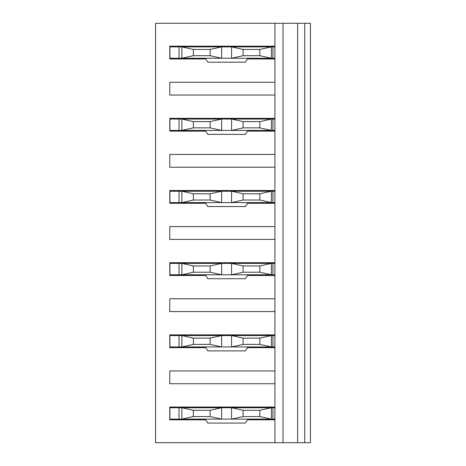 <?xml version="1.0" encoding="UTF-8"?>
<svg xmlns="http://www.w3.org/2000/svg" width="466" height="466" viewBox="0 0 466 466"><rect width="100%" height="100%" fill="white"/><g stroke="black" fill="none" stroke-linecap="round" stroke-linejoin="round"><path stroke-width="0.7" d="M205.745 419.825L169.775 419.825L169.775 407.039L274.911 407.039L274.911 419.825L247.469 419.825M169.775 370.953L274.911 370.953L274.911 383.739L169.775 383.739L169.775 370.953M205.745 347.653L169.775 347.653L169.775 334.868L274.911 334.868L274.911 347.653L247.469 347.653M169.775 298.782L274.911 298.782L274.911 311.568L169.775 311.568L169.775 298.782M205.745 275.482L169.775 275.482L169.775 262.696L274.911 262.696L274.911 275.482L247.469 275.482M169.775 226.604L274.911 226.604L274.911 239.396L169.775 239.396L169.775 226.604M205.745 203.304L169.775 203.304L169.775 190.518L274.911 190.518L274.911 203.304L247.469 203.304M169.775 154.432L274.911 154.432L274.911 167.218L169.775 167.218L169.775 154.432M205.745 131.132L169.775 131.132L169.775 118.347L274.911 118.347L274.911 131.132L247.469 131.132M169.775 82.261L274.911 82.261L274.911 95.047L169.775 95.047L169.775 82.261M205.745 58.961L169.775 58.961L169.775 46.175L274.911 46.175L274.911 23.3L155.568 23.3L155.568 442.7L274.911 442.7L274.911 419.825M274.911 407.039L274.911 383.739M274.911 370.953L274.911 347.653M274.911 334.868L274.911 311.568M274.911 298.782L274.911 275.482M274.911 262.696L274.911 239.396M274.911 226.604L274.911 203.304M274.911 190.518L274.911 167.218M274.911 154.432L274.911 131.132M274.911 118.347L274.911 95.047M274.911 82.261L274.911 58.961L247.469 58.961M274.911 442.7L283.025 442.7L283.025 23.3L310.432 23.3L310.432 442.7L304.747 442.7L304.747 23.3M274.911 23.3L283.025 23.3M274.911 46.175L274.911 58.961M283.025 442.7L297.646 442.7L297.646 23.3M297.646 442.7L304.747 442.7M193.361 49.443L181.857 46.885L169.921 46.885L169.921 58.25L181.857 58.25L181.857 46.885L221.635 46.885L221.635 58.25L181.857 58.25L193.361 55.693L210.125 55.693L210.125 49.443L193.361 49.443L193.361 55.693M243.089 49.443L243.089 55.693L259.853 55.693L259.853 49.443L243.089 49.443L231.579 46.885L272.925 46.885L272.925 58.25L231.579 58.25L231.579 46.885L221.635 46.885L210.125 49.443M272.925 46.885L274.911 46.885M272.925 58.25L274.911 58.25M243.089 55.693L231.579 58.25L221.635 58.25L210.125 55.693M213.818 46.885L213.818 46.175M239.396 46.175L239.396 46.74L213.818 46.74M259.853 49.443L271.358 46.885L271.358 58.25L259.853 55.693M247.918 58.25L245.436 62.199L207.778 62.199L205.296 58.25M193.361 121.614L181.857 119.057L169.921 119.057L169.921 130.422L181.857 130.422L181.857 119.057L221.635 119.057L221.635 130.422L181.857 130.422L193.361 127.865L210.125 127.865L210.125 121.614L193.361 121.614L193.361 127.865M243.089 121.614L243.089 127.865L259.853 127.865L259.853 121.614L243.089 121.614L231.579 119.057L272.925 119.057L272.925 130.422L231.579 130.422L231.579 119.057L221.635 119.057L210.125 121.614M272.925 119.057L274.911 119.057M272.925 130.422L274.911 130.422M243.089 127.865L231.579 130.422L221.635 130.422L210.125 127.865M213.818 119.057L213.818 118.347M239.396 118.347L239.396 118.917L213.818 118.917M259.853 121.614L271.358 119.057L271.358 130.422L259.853 127.865M247.918 130.422L245.436 134.377L207.778 134.377L205.296 130.422M193.361 193.786L181.857 191.229L169.921 191.229L169.921 202.594L181.857 202.594L181.857 191.229L221.635 191.229L221.635 202.594L181.857 202.594L193.361 200.036L210.125 200.036L210.125 193.786L193.361 193.786L193.361 200.036M243.089 193.786L243.089 200.036L259.853 200.036L259.853 193.786L243.089 193.786L231.579 191.229L272.925 191.229L272.925 202.594L231.579 202.594L231.579 191.229L221.635 191.229L210.125 193.786M272.925 191.229L274.911 191.229M272.925 202.594L274.911 202.594M243.089 200.036L231.579 202.594L221.635 202.594L210.125 200.036M213.818 191.229L213.818 190.518M239.396 190.518L239.396 191.089L213.818 191.089M259.853 193.786L271.358 191.229L271.358 202.594L259.853 200.036M247.918 202.594L245.436 206.549L207.778 206.549L205.296 202.594M193.361 265.964L181.857 263.406L169.921 263.406L169.921 274.771L181.857 274.771L181.857 263.406L221.635 263.406L221.635 274.771L181.857 274.771L193.361 272.214L210.125 272.214L210.125 265.964L193.361 265.964L193.361 272.214M243.089 265.964L243.089 272.214L259.853 272.214L259.853 265.964L243.089 265.964L231.579 263.406L272.925 263.406L272.925 274.771L231.579 274.771L231.579 263.406L221.635 263.406L210.125 265.964M272.925 263.406L274.911 263.406M272.925 274.771L274.911 274.771M243.089 272.214L231.579 274.771L221.635 274.771L210.125 272.214M213.818 263.406L213.818 262.696M239.396 262.696L239.396 263.261L213.818 263.261M259.853 265.964L271.358 263.406L271.358 274.771L259.853 272.214M247.918 274.771L245.436 278.72L207.778 278.72L205.296 274.771M193.361 338.135L181.857 335.578L169.921 335.578L169.921 346.943L181.857 346.943L181.857 335.578L221.635 335.578L221.635 346.943L181.857 346.943L193.361 344.386L210.125 344.386L210.125 338.135L193.361 338.135L193.361 344.386M243.089 338.135L243.089 344.386L259.853 344.386L259.853 338.135L243.089 338.135L231.579 335.578L272.925 335.578L272.925 346.943L231.579 346.943L231.579 335.578L221.635 335.578L210.125 338.135M272.925 335.578L274.911 335.578M272.925 346.943L274.911 346.943M243.089 344.386L231.579 346.943L221.635 346.943L210.125 344.386M213.818 335.578L213.818 334.868M239.396 334.868L239.396 335.433L213.818 335.433M259.853 338.135L271.358 335.578L271.358 346.943L259.853 344.386M247.918 346.943L245.436 350.892L207.778 350.892L205.296 346.943M193.361 410.307L181.857 407.75L169.921 407.75L169.921 419.115L181.857 419.115L181.857 407.75L221.635 407.75L221.635 419.115L181.857 419.115L193.361 416.557L210.125 416.557L210.125 410.307L193.361 410.307L193.361 416.557M243.089 410.307L243.089 416.557L259.853 416.557L259.853 410.307L243.089 410.307L231.579 407.75L272.925 407.75L272.925 419.115L231.579 419.115L231.579 407.75L221.635 407.75L210.125 410.307M272.925 407.75L274.911 407.75M272.925 419.115L274.911 419.115M243.089 416.557L231.579 419.115L221.635 419.115L210.125 416.557M213.818 407.75L213.818 407.039M239.396 407.039L239.396 407.61L213.818 407.61M259.853 410.307L271.358 407.75L271.358 419.115L259.853 416.557M247.918 419.115L245.436 423.07L207.778 423.07L205.296 419.115M179.014 46.885L179.014 58.25M179.014 119.057L179.014 130.422M179.014 191.229L179.014 202.594M179.014 263.406L179.014 274.771M179.014 335.578L179.014 346.943M179.014 407.75L179.014 419.115M204.015 58.25L204.801 58.961M255.164 58.25L255.974 58.961M269.371 58.25L268.562 58.961M204.015 130.422L204.801 131.132M255.164 130.422L255.974 131.132M269.371 130.422L268.562 131.132M204.015 202.594L204.801 203.304M255.164 202.594L255.974 203.304M269.371 202.594L268.562 203.304M204.015 274.771L204.801 275.482M255.164 274.771L255.974 275.482M269.371 274.771L268.562 275.482M204.015 346.943L204.801 347.653M255.164 346.943L255.974 347.653M269.371 346.943L268.562 347.653M204.015 419.115L204.801 419.825M255.164 419.115L255.974 419.825M269.371 419.115L268.562 419.825"/></g></svg>
